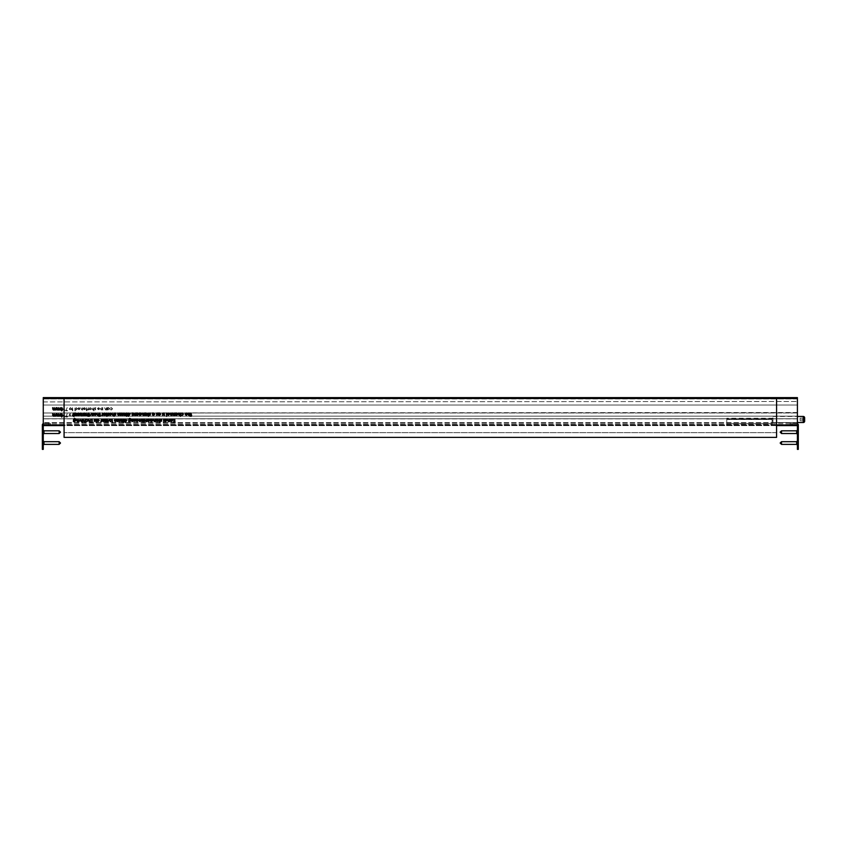 <?xml version="1.0" encoding="UTF-8"?>
<svg xmlns="http://www.w3.org/2000/svg" width="847" height="847" viewBox="0 0 847 847"><rect width="100%" height="100%" fill="white"/><g stroke="black" fill="none" stroke-linecap="round" stroke-linejoin="round"><path stroke-width="0.64" stroke-dasharray="4.24 3.18" d="M107.601 409.969L109.75 408.815L108.543 407.608L107.315 407.651L107.315 409.969L107.315 407.651L108.543 407.608L109.75 408.815L107.601 409.969M102.476 407.651L100.327 408.805L101.534 410.012L102.476 409.546L102.762 410.901L102.762 407.651L102.762 410.901L102.476 409.546L101.534 410.012L100.327 408.805L102.476 407.651M95.192 410.012L95.775 409.397L94.843 408.265L95.902 407.926L95.235 407.608L94.557 408.275L95.192 410.012L94.557 408.286L95.902 407.926L94.843 408.265L95.775 409.397L95.192 410.012M62.826 415.422L61.767 413.76L60.677 415.422M67.506 416.682L66.034 416.682L67.22 413.76L65.547 417.01L67.506 417.01L65.547 417.01L67.22 413.76L66.034 416.682L67.506 416.682M69.92 416.195L70.513 415.581L69.57 414.458L70.629 414.109L69.973 413.791L69.285 414.469L69.92 416.195L69.285 414.469L70.629 414.109L69.57 414.458L70.513 415.591L69.92 416.195M86.15 413.834L85.049 416.11L86.15 416.152L86.15 413.844M82.614 413.834L80.465 415.019L81.672 416.195L82.614 415.729L82.9 417.084L82.9 413.834L82.9 417.095L82.614 415.739L81.672 416.195L80.634 414.384L81.058 414.839L80.158 415.104L81.333 414.829L80.401 413.696L81.46 413.357L80.116 413.707L80.645 414.395M76.971 413.834L75.87 416.11L76.971 416.152L76.971 413.834L76.971 416.152L75.87 416.121L76.685 414.617M91.074 409.62L91.391 408.805L90.195 407.608L88.988 408.805L90.195 410.012L91.074 409.62L89.306 409.63L88.988 408.805L90.195 407.608L91.391 408.805L91.074 409.63M86.839 409.969L86.553 407.651L86.15 409.969L86.839 410.901L86.839 409.969L86.839 410.901L86.15 409.969L86.553 407.651L86.839 409.969M82.815 407.651L81.704 409.726L80.783 407.651L81.651 410.012L82.815 409.969L82.815 407.651L82.815 409.969L81.651 410.012L80.783 407.651L81.704 409.726L82.815 407.651M75.224 410.901L75.224 409.514L76.156 410.012L77.373 408.815L76.166 407.608L74.938 407.651L74.938 410.901L74.938 407.651L76.166 407.608L77.373 408.815L76.156 410.012L75.224 409.525L75.224 410.901M60.19 409.969L60.19 407.651L59.152 409.726L58.602 407.651L57.575 409.726L57.024 407.651L56.738 408.91M89.179 413.844L90.661 414.903L90.947 413.844L90.661 417.095L90.661 415.21L89.2 416.152L90.417 415.062L89.179 413.939L90.417 415.051L89.2 416.152L90.661 415.21L90.947 417.084L90.947 413.834L90.661 414.903L89.073 413.834M67.506 410.499L66.034 410.499L67.22 407.566L65.547 410.816L67.506 410.827L65.547 410.827L67.22 407.576L66.034 410.499L67.506 410.499M72.778 409.969L72.503 407.651L72.09 409.969L72.778 410.901L72.778 409.969L72.778 410.901L72.09 409.969L72.503 407.651L72.778 409.969M43.261 423.648A1.355 1.355 0 0 1 43.705 423.574A1.355 1.355 0 0 0 42.35 424.929L42.35 425.829L43.261 425.829L43.261 424.929L43.261 425.607L797.408 425.607L797.408 398.45L797.408 424.474L797.408 422.579L43.261 422.579L43.261 398.439L43.261 424.474L43.261 422.579L797.408 422.579L797.408 398.439L43.261 398.948L43.261 397.624M776.583 398.439L64.076 398.439L64.076 432.669L64.076 398.439L776.583 398.45L64.076 398.439L64.076 437.37L776.583 437.37L776.583 398.439L64.076 398.439L776.583 398.439L776.583 432.669L776.583 398.439M56.082 416.152L56.082 413.834L55.055 415.909L54.504 413.834L53.467 415.909L52.916 413.834L52.63 415.094M71.37 409.62L71.688 408.805L70.492 407.608L69.285 408.805L70.492 410.012L71.37 409.62L69.602 409.63L69.285 408.805L70.492 407.608L71.688 408.805L71.37 409.63M64.076 410.816L64.785 410.499L64.012 407.651L64.012 410.827M56.082 409.969L56.082 407.651L55.055 409.726L54.504 407.651L53.467 409.726L52.916 407.651L52.63 408.91M62.826 409.228L61.767 407.566L60.677 409.228M79.089 407.894L79.936 408.752L77.86 408.752L79.046 410.012L80.221 408.805L79.057 407.608L77.988 408.254L79.057 407.608L80.221 408.805L79.046 410.012L77.86 408.752L79.936 408.752L79.089 407.894M84.615 407.894L85.462 408.752L83.387 408.752L84.573 410.012L85.738 408.805L84.573 407.608L83.504 408.254L84.573 407.608L85.738 408.805L84.573 410.012L83.387 408.752L85.462 408.752L84.615 407.894M88.501 407.651L87.41 409.927L88.501 409.969L88.501 407.651L88.501 409.969L87.41 409.927L88.501 407.651M93.985 407.651L92.874 409.726L91.963 407.651L92.821 410.012L93.71 409.525L93.71 410.901L93.985 407.651L93.985 410.901L93.71 409.535L92.821 410.012L91.963 408.836L91.963 407.651L92.874 409.726L93.985 407.651M77.818 414.236L78.771 413.802L79.978 415.009L77.818 416.152L79.978 414.998L78.771 413.791L77.532 413.834L77.532 416.152L77.532 414.988L78.464 415.432L79.629 414.236L78.464 413.04L77.395 413.675L78.506 413.325L79.343 414.172L77.278 414.172L77.532 414.977M84.975 415.866L83.747 415.866L84.975 415.866M84.224 415.157L84.679 414.458L84.224 415.157L83.324 414.458L85.081 414.458L84.213 415.157M84.531 414.172L83.26 413.834L84.573 414.119L83.228 416.152L84.975 416.152L83.228 416.152L83.758 415.348M86.722 415.136L87.749 413.802L88.787 415.051L87.749 413.791L86.722 416.152L87.749 414.077L88.501 416.152L88.787 415.115M74.081 413.834L71.931 414.988L73.138 416.195L74.081 415.729L74.081 417.084L74.345 413.844M74.367 415.401L74.081 417.095L74.081 415.739L73.138 416.195L74.081 415.729L73.138 416.195L71.931 414.998L74.081 413.844M64.076 413.844L64.785 416.682L64.076 417.01L64.785 416.682L64.012 413.834L64.012 417.01M60.19 416.152L60.19 413.834L59.152 415.909L58.602 413.834L57.575 415.909L57.024 413.834L56.738 415.094M98.707 407.894L99.554 408.752L97.479 408.752L98.665 410.012L99.84 408.805L98.676 407.608L97.606 408.254L98.676 407.608L99.84 408.805L98.665 410.012L97.479 408.752L99.554 408.752L98.707 407.894M106.669 407.651L105.547 409.726L104.636 407.651L105.494 410.012L106.669 409.969L106.669 407.651L106.669 409.969L105.494 410.012L104.636 407.651L105.547 409.726L106.669 407.651M111.296 410.012L112.598 408.794L111.328 407.608L110.237 408.148L111.317 407.894L112.312 408.815L111.317 409.726L110.237 409.461L111.296 410.012L110.237 409.472L111.317 409.726L112.312 408.815L111.317 407.894L110.237 408.148L111.328 407.608L112.598 408.794L111.296 410.012M86.15 415.104L86.15 416.152L85.049 416.121L85.971 413.844M80.465 414.988L82.614 413.844M64.076 407.651L64.785 410.499L64.076 410.827M78.771 413.791L79.311 413.929M83.917 415.104L84.351 414.458M88.787 415.401L88.893 416.332L89.581 415.401L89.179 413.082L88.893 415.115L87.749 414.088L86.997 415.146M86.997 415.422L86.997 416.152L86.722 415.432M73.149 413.791L74.081 414.268M797.408 423.299L43.261 423.299L797.408 423.299M797.408 424.474L43.261 424.474L797.408 424.474M776.583 425.607L64.076 425.607M43.261 425.607L43.261 398.45L797.408 398.948L797.408 397.624M797.408 422.579L43.261 422.579L797.408 422.579M62.551 409.239L61.757 410.583L60.963 409.239M62.551 415.422L61.757 416.766L60.963 415.422M108.532 409.726L109.464 408.815L108.532 407.894L107.601 408.805L108.532 409.726L107.601 408.805L108.532 407.894L109.464 408.815L108.532 409.726M80.751 414.988L81.683 414.077L82.614 414.998L81.672 415.909L80.751 414.998L81.683 414.077L80.751 414.998L81.672 415.909L82.614 414.998L81.683 414.088L80.761 415.146M73.149 415.909L72.217 414.988L73.149 414.077L74.081 414.998L73.149 415.909L74.081 414.998L73.149 414.088L72.217 414.998L73.456 415.866M76.156 409.726L77.088 408.815L76.156 407.894L75.224 408.805L76.156 409.726L75.224 408.805L76.156 407.894L77.088 408.815L76.156 409.726M78.75 415.909L79.692 414.998L78.76 414.088L77.818 414.988L78.75 415.909L77.818 414.988L78.76 414.077L77.818 414.988L78.76 414.077L79.692 414.998L78.76 414.088L79.692 414.998L78.75 415.909M101.545 407.894L100.613 408.805L101.545 409.726L102.476 408.815L101.545 407.894L102.476 408.815L101.545 409.726L100.613 408.805L101.545 407.894M90.195 409.726L91.105 408.805L90.195 407.894L89.274 408.805L90.195 409.726L89.274 408.805L90.195 407.894L91.105 408.805L90.195 409.726M70.492 409.726L71.402 408.805L70.492 407.894L69.57 408.805L70.492 409.726L69.57 408.805L70.492 407.894L71.402 408.805L70.492 409.726M78.146 409.037L79.036 409.726L79.904 409.037L78.146 409.037L79.904 409.027L79.036 409.726L78.146 409.027M97.765 409.037L98.654 409.726L99.523 409.037L97.765 409.037L99.523 409.027L98.654 409.726L97.765 409.027M83.673 409.037L84.552 409.726L85.431 409.037L83.673 409.037L85.431 409.027L84.552 409.726L83.673 409.027M772.962 422.526L772.962 416.459L772.962 422.526L797.408 422.526M772.962 416.459L797.408 416.459M772.062 420.768L772.062 419.498L772.062 420.768L772.962 420.768L772.962 418.227L772.962 420.768M726.79 418.227L726.79 419.498L726.79 418.227L772.962 418.227M804.65 421.171L804.65 417.825M804.65 418.143L804.65 419.498L804.65 418.143L800.119 418.143L804.65 418.143M804.65 420.853L804.65 419.498L804.65 420.853L800.119 420.853L800.119 418.143L800.119 419.498L804.65 419.498L800.119 419.498L800.119 420.853L804.65 420.853M772.062 419.498L772.062 423.436L726.79 423.436L726.79 419.498L726.79 423.436L772.062 423.436L772.062 419.498L726.79 419.498L772.062 419.498M726.79 424.336L772.062 424.336L772.062 423.436L772.062 424.336L726.79 424.336L726.79 423.436L726.79 424.336M726.79 423.436L772.062 423.436L726.79 423.436M797.408 418.767L797.408 398.948L797.408 418.873L797.408 405.025L43.261 405.025L43.261 418.873L43.261 405.025L43.261 416.152L797.408 416.152L797.408 405.025L797.408 418.778L43.261 418.778L797.408 418.778M797.408 412.531L43.261 412.987L797.408 412.531M43.261 412.987L43.261 405.025L797.408 405.025L797.408 416.152L43.261 416.152L797.408 416.152L797.408 412.987L797.408 416.152L43.261 416.152L43.261 412.987L797.408 412.987L43.261 412.987M43.261 401.923L43.261 398.259L43.261 401.923L797.408 401.489L43.261 401.923M797.408 398.81L797.408 401.923L797.408 398.81L43.261 398.81M797.408 398.514L43.261 398.514L797.408 398.535M797.408 398.259L43.261 398.259M797.408 398.799L43.261 398.799M798.308 443.034L798.308 440.048L798.308 443.034M797.683 443.034L797.683 445.384L797.683 443.034M797.408 443.034L797.408 445.384L797.408 443.034M798.308 432.171L798.308 429.185L798.308 432.171M797.683 432.171L797.683 434.522L797.683 432.171M797.408 432.171L797.408 434.522L797.408 432.171M798.308 427.375L798.308 428.37M798.308 449.376L798.308 445.755L797.408 445.755L797.408 449.376M797.408 423.648A1.355 1.355 0 0 0 796.953 423.574A1.355 1.355 0 0 1 798.308 424.929L798.308 445.755M798.128 428.37L798.308 427.767M798.128 437.899L798.128 437.137L798.308 437.899M797.408 425.607L797.408 445.755M791.977 423.574L790.166 423.574L791.977 423.574L791.977 424.474L790.166 424.474L790.166 423.574L790.166 424.474L796.953 424.474L791.977 424.474L791.977 423.574L796.953 423.574L791.977 423.574M798.308 425.829L797.408 425.829M798.128 428.222L798.128 427.068L798.308 428.222M42.35 443.034L42.35 440.048L42.35 443.034M42.985 443.034L42.985 445.384L42.985 443.034M43.261 443.034L43.261 445.384L43.261 443.034M42.35 432.171L42.35 429.185L42.35 432.171M42.985 432.171L42.985 434.522L42.985 432.171M43.261 432.171L43.261 434.522L43.261 432.171M42.35 427.375L42.35 428.37M42.35 425.829L43.261 425.829L42.35 425.829L42.35 449.376M42.53 428.37L42.35 427.767M42.53 437.899L42.53 437.137L42.35 437.899M43.261 449.376L43.261 445.755L42.35 445.755M43.261 425.829L43.261 445.755M48.692 423.574L50.502 423.574L48.692 423.574L48.692 424.474L50.502 424.474L50.502 423.574L50.502 424.474L43.705 424.474L48.692 424.474L48.692 423.574L43.705 423.574L48.692 423.574M42.53 428.222L42.53 427.068L42.35 428.222M781.516 444.389L781.516 441.679M796.688 444.389L796.688 441.679M798.266 443.034L798.266 445.977L798.266 443.034M798.266 443.214L797.366 443.256L798.266 443.214M798.266 443.426L797.366 443.256L798.266 443.426M798.266 444.389L798.266 443.51L798.266 444.389L797.366 444.389L797.366 443.51L797.366 444.389L798.266 444.389M798.266 442.812L797.366 443.214L798.266 442.812M798.266 442.568L798.266 441.679L798.266 442.568L797.366 442.642L797.366 441.679L797.366 442.568L798.266 442.568M797.366 441.679L798.266 441.679L797.366 441.679M797.366 442.854L798.266 442.854L797.366 442.854M781.516 433.526L781.516 430.816M796.688 433.526L796.688 430.816M798.266 432.171L798.266 435.114L798.266 432.171M798.266 432.351L797.366 432.394L798.266 432.351M798.266 432.563L797.366 432.394L798.266 432.563M798.266 433.526L798.266 432.637L798.266 433.526L797.366 433.526L797.366 432.637L797.366 433.526L798.266 433.526M798.266 431.949L797.366 432.351L798.266 431.949M798.266 431.705L798.266 430.816L798.266 431.705L797.366 431.779L797.366 430.816L797.366 431.705L798.266 431.705M797.366 430.816L798.266 430.816L797.366 430.816M59.142 441.679L59.142 444.389M43.98 441.679L43.98 444.389M42.392 443.034L42.392 445.977L42.392 443.034M42.392 442.854L43.303 442.812L42.392 442.854M42.392 442.642L43.303 442.812L42.392 442.642M42.392 441.679L42.392 442.568L42.392 441.679L43.303 441.679L43.303 442.568L43.303 441.679L42.392 441.679M42.392 443.256L43.303 442.854L42.392 443.256M42.392 443.51L42.392 444.389L42.392 443.51L43.303 443.426L43.303 444.389L43.303 443.51L42.392 443.51M43.303 444.389L42.392 444.389L43.303 444.389M43.303 443.214L42.392 443.214L43.303 443.214M59.142 430.816L59.142 433.526M43.98 430.816L43.98 433.526M42.392 432.171L42.392 435.114L42.392 432.171M42.392 431.991L43.303 431.991L42.392 431.949M42.392 431.705L42.392 430.816L42.392 431.705L43.303 431.779L43.303 430.816L43.303 431.705L42.392 431.705M42.392 432.394L43.303 432.563L42.392 432.394M42.392 432.637L42.392 433.526L42.392 432.637L43.303 432.563L43.303 433.526L43.303 432.637L42.392 432.637M43.303 430.816L42.392 430.816L43.303 430.816M43.303 433.526L42.392 433.526L43.303 433.526M43.303 432.351L42.392 432.351L43.303 432.351M112.535 419.265L112.249 420.334L110.671 419.265L112.016 420.483L110.788 421.584L112.249 420.641L112.249 422.515L112.535 419.265M101.735 419.265L100.634 421.541L101.735 421.584L101.735 419.265M107.749 419.265L106.648 421.541L107.749 421.584L107.749 419.265M133.159 421.626L133.741 421.012L132.81 419.879L133.868 419.54L133.201 419.223L132.524 419.9L133.159 421.626M117.86 419.265L116.822 421.34L116.272 419.265L115.234 421.34L114.694 419.265L114.409 420.525L115.192 421.626L116.039 421.065L117.86 421.584L117.86 419.265M122.614 421.69L123.514 422.515L124.445 421.7L123.98 421.033L124.604 420.165L123.535 419.18L122.688 419.53L122.614 421.69M83.535 420.356L83.535 419.265L83.25 420.451L84.118 421.626L84.996 421.15L85.282 422.515L85.282 419.265L84.954 420.726L83.567 420.885M84.266 413.325L85.113 414.172L83.048 414.172L84.224 415.432L85.399 414.236L84.234 413.04L83.165 413.675L84.266 413.325M81.174 420.472L80.137 419.223L79.099 421.584L80.137 419.509L80.889 421.584L81.174 420.472M78.453 419.265L77.342 421.34L76.421 419.265L77.289 421.626L78.453 421.584L78.453 419.265M96.166 419.265L95.88 422.515L96.166 419.265M91.243 419.265L89.623 420.811L90.576 422.325L92.228 422.431L92.228 419.265L91.243 419.265M139.511 416.332L139.511 414.945L140.454 415.432L141.661 414.247L140.454 413.04L139.226 413.082L139.511 416.332M135.658 413.082L134.557 415.358L135.658 415.401L135.658 413.082M149.94 415.432L150.522 414.829L149.591 413.696L150.639 413.357L149.983 413.04L149.305 413.707L149.94 415.432M145.197 415.401L147.357 414.247L146.15 413.04L144.911 413.082L145.197 415.401M115.245 415.432L115.827 414.829L114.896 413.696L115.954 413.357L115.287 413.04L114.61 413.707L115.245 415.432M111.126 415.051L111.444 414.236L110.237 413.04L109.041 414.236L110.237 415.432L111.126 415.051M130.247 413.812L128.744 413.812L128.458 413.082L128.458 416.332L130.247 413.812M125.176 413.082L124.138 415.157L123.588 413.082L122.55 415.157L122 413.082L121.714 414.331L122.497 415.432L123.355 414.882L125.176 415.401L125.176 413.082M180.464 413.082L179.342 415.157L178.431 413.082L179.299 415.432L180.178 414.956L180.178 416.332L180.464 413.082M174.778 413.082L173.656 415.157L172.746 413.082L173.614 415.432L174.778 415.401L174.778 413.082M191.231 415.401L190.946 413.082L190.533 415.401L190.946 416.332L191.231 415.401M186.319 413.325L187.166 414.172L185.091 414.172L186.276 415.432L187.452 414.236L186.287 413.04L185.218 413.675L186.319 413.325M163.016 415.432L163.598 414.829L162.666 413.696L163.725 413.357L163.058 413.04L162.38 413.707L163.016 415.432M157.087 415.432L157.669 414.829L156.737 413.696L157.796 413.357L157.129 413.04L156.451 413.707L157.087 415.432M168.362 413.325L169.209 414.172L167.134 414.172L168.32 415.432L169.495 414.236L168.331 413.04L167.261 413.675L168.362 413.325M164.498 413.082L164.212 415.401L164.498 413.082M169.453 419.265L168.341 421.34L167.42 419.265L168.288 421.626L169.453 421.584L169.453 419.265M155.477 419.265L154.366 421.34L153.445 419.265L154.313 421.626L155.477 421.584L155.477 419.265M134.864 421.626L135.446 421.012L134.514 419.879L135.573 419.54L134.906 419.223L134.228 419.9L134.864 421.626M159.66 421.584L159.374 419.265L158.971 421.584L159.374 422.515L159.66 421.584M100.062 415.401L99.777 413.082L99.374 415.401L99.777 416.332L100.062 415.401M104.668 413.325L105.504 414.172L103.44 414.172L104.626 415.432L105.79 414.236L104.626 413.04L103.556 413.675L104.668 413.325M170.385 421.584L172.544 420.43L171.338 419.223L170.099 419.265L170.385 421.584M73.742 413.082L73.456 416.332L73.742 413.082M142.476 419.265L141.449 421.34L140.898 419.265L139.861 421.34L139.31 419.265L139.024 420.525L139.808 421.626L140.655 421.065L142.476 421.584L142.476 419.265M146.87 419.265L145.769 421.541L146.87 421.584L146.87 419.265M95.16 413.325L96.007 414.172L93.932 414.172L95.118 415.432L96.283 414.236L95.118 413.04L94.049 413.675L95.16 413.325M73.742 421.181L74.652 421.626L75.849 420.43L74.663 419.265L73.742 419.71L74.652 418.662L75.817 419.106L74.631 418.376L73.541 419.032L73.742 421.181M776.583 432.669L64.076 432.669L776.583 432.669M143.408 422.515L143.408 421.139L144.35 421.626L145.568 420.43L144.361 419.223L143.132 419.265L143.408 422.515M97.14 414.172L97.14 413.082L96.854 414.268L97.723 415.432L98.601 414.956L98.887 416.332L98.887 413.082L98.559 414.543L97.172 414.691M136.303 421.584L138.453 420.43L137.246 419.223L136.018 419.265L136.303 421.584M147.717 421.584L149.866 420.43L148.659 419.223L147.431 419.265L147.717 421.584M102.953 413.082L101.852 415.358L102.953 415.401L102.953 413.082M74.631 415.401L76.791 414.247L75.584 413.04L74.345 413.082L74.631 415.401M93.361 413.082L92.249 415.157L91.328 413.082L92.196 415.432L93.361 415.401L93.361 413.082M106.891 415.401L106.606 413.082L106.203 415.401L106.606 416.332L106.891 415.401M150.724 422.515L150.724 421.139L151.666 421.626L152.873 420.43L151.666 419.223L150.438 419.265L150.724 422.515M156.409 421.584L158.569 420.43L157.362 419.223L156.123 419.265L156.409 421.584M163.81 419.265L163.524 422.515L163.81 419.265M164.699 421.584L166.848 420.43L165.641 419.223L164.413 419.265L164.699 421.584M161.152 421.626L161.735 421.012L160.803 419.879L161.851 419.54L161.195 419.223L160.517 419.9L161.152 421.626M166.605 413.082L166.319 416.332L166.605 413.082M152.598 415.401L154.747 414.247L153.54 413.04L152.312 413.082L152.598 415.401M158.527 415.401L160.676 414.247L159.469 413.04L158.241 413.082L158.527 415.401M182.094 415.432L183.386 414.215L182.116 413.04L181.025 413.569L182.105 413.325L183.1 414.247L182.116 415.157L181.025 414.892L182.094 415.432M190.046 413.082L188.934 415.157L188.013 413.082L188.881 415.432L189.76 414.956L189.76 416.332L190.046 413.082M172.089 413.082L170.978 415.157L170.056 413.082L170.925 415.432L172.089 415.401L172.089 413.082M175.71 415.401L177.859 414.247L176.652 413.04L175.424 413.082L175.71 415.401M121.068 413.082L120.03 415.157L119.48 413.082L118.453 415.157L117.902 413.082L117.617 414.331L118.4 415.432L119.247 414.882L121.068 415.401L121.068 413.082M125.822 415.506L126.722 416.332L127.653 415.517L127.188 414.85L127.812 413.982L126.743 412.997L125.896 413.347L125.822 415.506M108.554 413.082L107.463 415.358L108.554 415.401L108.554 413.082M112.291 414.172L112.291 413.082L112.005 414.268L112.873 415.432L113.752 414.956L114.038 416.332L114.038 413.082L113.71 414.543L112.323 414.691M144.265 413.082L143.154 415.157L142.232 413.082L143.101 415.432L144.265 415.401L144.265 413.082M148.447 415.401L148.161 413.082L147.759 415.401L148.161 416.332L148.447 415.401M132.196 416.332L132.196 414.945L133.138 415.432L134.355 414.247L133.148 413.04L131.92 413.082L132.196 416.332M136.505 415.401L138.654 414.247L137.447 413.04L136.219 413.082L136.505 415.401M97.056 421.584L99.215 420.43L98.008 419.223L96.78 419.265L97.056 421.584M86.902 421.626L88.204 420.408L86.934 419.223L85.843 419.763L86.923 419.509L87.919 420.43L86.923 421.34L85.843 421.075L86.902 421.626M82.318 421.584L82.032 419.265L81.619 421.584L82.032 422.515L82.318 421.584M94.726 421.626L95.309 421.012L94.377 419.879L95.436 419.54L94.769 419.223L94.091 419.9L94.726 421.626M86.256 414.172L86.256 413.082L85.971 414.268L86.839 415.432L87.717 414.956L88.003 416.332L88.003 413.082L87.675 414.543L86.288 414.691M174.98 419.265L174.694 420.8L172.841 419.265L174.524 421.012L172.968 422.431L174.694 421.224L174.98 422.431L174.98 419.265M89.094 419.265L88.808 421.584L89.094 419.265M127.039 419.996L125.536 419.996L125.25 419.265L125.25 422.515L127.039 419.996M121.957 419.265L120.93 421.34L120.38 419.265L119.342 421.34L118.792 419.265L118.506 420.525L119.289 421.626L120.147 421.065L121.957 421.584L121.957 419.265M128.988 421.181L129.909 421.626L131.105 420.43L129.919 419.265L128.988 419.71L129.909 418.662L131.063 419.106L129.877 418.376L128.786 419.032L128.988 421.181M131.994 419.265L131.709 421.584L131.994 419.265M106.563 421.298L105.335 421.298L106.69 419.265L104.859 419.265L106.161 419.551L104.816 421.584L106.563 421.298M103.45 419.509L104.287 420.366L102.222 420.366L103.408 421.626L104.573 420.419L103.408 419.223L102.339 419.868L103.45 419.509M110.385 420.472L109.348 419.223L108.31 421.584L109.348 419.509L110.099 421.584L110.385 420.472M91.942 419.593L91.942 422.113L90.745 422.018L89.909 420.811L90.671 419.667L91.942 419.593M176.642 415.157L175.71 414.236L176.642 413.325L177.574 414.236L176.642 415.157M97.987 421.34L97.056 420.419L97.998 419.509L98.93 420.43L97.987 421.34M75.563 415.157L74.631 414.236L75.574 413.325L76.505 414.236L75.563 415.157M148.649 421.34L147.717 420.419L148.649 419.509L149.591 420.43L148.649 421.34M165.631 421.34L164.699 420.419L165.631 419.509L166.573 420.43L165.631 421.34M157.341 421.34L156.409 420.419L157.351 419.509L158.283 420.43L157.341 421.34M171.316 421.34L170.385 420.419L171.327 419.509L172.259 420.43L171.316 421.34M137.436 415.157L136.505 414.236L137.436 413.325L138.379 414.236L137.436 415.157M140.443 415.157L139.511 414.236L140.443 413.325L141.385 414.236L140.443 415.157M133.138 415.157L132.196 414.236L133.138 413.325L134.07 414.236L133.138 415.157M146.129 415.157L145.197 414.236L146.139 413.325L147.071 414.236L146.129 415.157M153.529 415.157L152.598 414.236L153.529 413.325L154.461 414.236L153.529 415.157M144.35 421.34L143.408 420.419L144.35 419.509L145.282 420.43L144.35 421.34M159.458 415.157L158.527 414.236L159.458 413.325L160.39 414.236L159.458 415.157M137.235 421.34L136.303 420.419L137.235 419.509L138.167 420.43L137.235 421.34M151.655 421.34L150.724 420.419L151.655 419.509L152.598 420.43L151.655 421.34M110.237 415.157L109.327 414.225L110.237 413.325L111.158 414.225L110.237 415.157M74.631 421.34L73.742 420.44L74.652 419.551L75.574 420.419L74.631 421.34M129.887 421.34L128.988 420.44L129.898 419.551L130.819 420.419L129.887 421.34M123.514 420.853L122.73 420.186L123.524 419.509L124.318 420.154L123.514 420.853M126.722 414.659L125.938 413.992L126.732 413.325L127.526 413.971L126.722 414.659M102.508 420.652L104.266 420.652L103.387 421.34L102.508 420.652M103.726 414.458L105.483 414.458L104.605 415.157L103.726 414.458M167.42 414.458L169.178 414.458L168.309 415.157L167.42 414.458M77.564 414.458L79.322 414.458L78.443 415.157L77.564 414.458M94.218 414.458L95.976 414.458L95.097 415.157L94.218 414.458M185.377 414.458L187.134 414.458L186.266 415.157L185.377 414.458M125.536 420.324L126.478 420.324L125.536 421.7L125.536 420.324M128.744 414.141L129.686 414.141L128.744 415.517L128.744 414.141M123.524 422.187L122.9 421.7L123.514 421.171L124.16 421.7L123.524 422.187M126.732 416.004L126.108 415.517L126.722 414.988L127.368 415.517L126.732 416.004M776.583 424.972L64.076 424.972M797.408 424.972L43.261 424.972M803.295 416.459L803.295 422.526M797.408 418.757L43.261 418.757L797.408 418.757M797.408 418.873L43.261 418.873L797.408 418.873M797.408 418.852L43.261 418.852L797.408 418.863M797.408 398.948L43.261 398.948L797.408 398.948M797.408 397.751L43.261 397.751M797.366 443.256L798.266 443.256L797.366 443.256M797.366 443.51L798.266 443.51L797.366 443.51M797.366 442.642L798.266 442.642L797.366 442.642M797.366 432.394L798.266 432.394L797.366 432.394M797.366 432.637L798.266 432.637L797.366 432.637M797.366 431.779L798.266 431.779L797.366 431.779M43.303 442.812L42.392 442.812L43.303 442.812M43.303 442.568L42.392 442.568L43.303 442.568M43.303 443.426L42.392 443.426L43.303 443.426M43.303 431.779L42.392 431.779L43.303 431.779M43.303 432.563L42.392 432.563L43.303 432.563M797.408 440.684L798.308 440.048M797.408 429.821L798.308 429.185M797.408 434.522L798.308 435.157M797.408 445.384L798.308 446.02M43.261 440.684L42.35 440.048M43.261 429.821L42.35 429.185M43.261 434.522L42.35 435.157M43.261 445.384L42.35 446.02M797.408 445.12L798.266 445.977M797.408 440.948L798.266 440.091M797.408 434.257L798.266 435.114M797.408 430.085L798.266 429.228M43.261 440.948L42.392 440.091M43.261 445.12L42.392 445.977M43.261 430.085L42.392 429.228M43.261 434.257L42.392 435.114"/><path stroke-width="1.27" d="M60.677 415.422L61.767 417.084L62.826 415.422L61.767 417.095L60.677 415.422L61.767 413.76L62.826 415.422M56.738 408.9L57.522 410.012L59.586 409.895L57.522 410.012L56.738 407.651L57.575 409.726L58.316 407.651L59.152 409.726L60.19 407.651L60.19 409.969M797.408 397.751L43.261 397.624L797.408 397.624L797.408 398.45L776.583 398.439L776.583 437.37L64.076 437.37L64.076 398.439L43.261 398.439L43.261 449.376L42.35 449.376L42.35 445.755L43.261 445.755M52.63 415.094L53.414 416.195L55.479 416.078L53.414 416.195L52.63 413.844L53.467 415.909L54.219 413.844L55.055 415.909L56.082 413.844L56.082 416.152M52.63 408.9L53.414 410.012L55.479 409.895L53.414 410.012L52.63 407.651L53.467 409.726L54.219 407.651L55.055 409.726L56.082 407.651L56.082 409.969M60.677 409.228L61.767 410.901L62.826 409.228M87.05 414.511L88.459 414.532L87.05 414.522M73.138 416.195L74.081 415.729L73.138 416.195M64.012 417.01L64.076 413.844M56.738 415.094L57.522 416.195L59.586 416.078L57.522 416.195L56.738 413.844L57.575 415.909L58.316 413.844L59.152 415.909L60.19 413.844L60.19 416.152M85.971 413.844L86.15 415.104M80.465 414.998L81.683 413.802M76.685 413.844L76.632 415.411M43.261 397.751L43.261 398.45L797.408 398.45L797.408 425.607L776.583 425.607M64.076 410.827L64.076 407.651M60.677 409.239L61.767 407.576L62.826 409.239L61.767 410.901L60.677 409.239M77.532 414.977L77.278 414.172L79.343 414.172L78.506 413.325L77.395 413.675L78.464 413.04L79.629 414.236L78.464 415.432L77.532 414.172M77.818 414.172L78.771 413.802L79.978 415.009M88.501 415.401L88.893 413.082L89.581 415.115L89.179 416.332L88.49 415.115M74.345 413.844L74.367 415.401M73.149 413.802L74.081 414.268M64.076 425.607L43.261 425.607M62.551 409.239L61.757 407.894L61.079 408.445L61.757 410.583L62.551 409.239L61.757 407.894L61.079 408.445M60.963 409.239L61.079 408.434M62.551 415.422L61.757 414.088L61.079 414.628L61.757 416.766L62.551 415.422L61.757 414.077L60.963 415.422M80.751 414.988L81.683 414.077L80.751 414.998L81.672 415.909M73.149 415.909L74.081 414.998L73.149 414.088L74.081 414.998M77.818 414.988L78.76 414.077L79.692 414.998L78.76 414.088L77.86 415.284M804.65 417.825L804.65 421.171A1.355 1.355 0 0 1 803.295 422.526L803.295 416.459A1.355 1.355 0 0 1 804.65 417.825M797.408 422.526L803.295 422.526M797.408 416.459L803.295 416.459M797.408 423.648A1.355 1.355 0 0 1 798.308 424.929L798.308 449.376L797.408 449.376L797.408 445.755L798.308 445.755M798.308 425.829L797.408 425.829L797.408 445.755M43.261 423.648A1.355 1.355 0 0 0 42.35 424.929L42.35 445.755M42.35 425.829L43.261 425.829M781.516 444.389L780.161 443.034L781.516 441.679L781.516 444.389L796.688 444.389L797.408 445.12M781.516 441.679L796.688 441.679L796.688 444.389M781.516 433.526L780.161 432.171L781.516 430.816L781.516 433.526L796.688 433.526L797.408 434.257M781.516 430.816L796.688 430.816L796.688 433.526M59.142 441.679L60.497 443.034L59.142 444.389L59.142 441.679L43.98 441.679L43.261 440.948M59.142 444.389L43.98 444.389L43.98 441.679M59.142 430.816L60.497 432.171L59.142 433.526L59.142 430.816L43.98 430.816L43.261 430.085M59.142 433.526L43.98 433.526L43.98 430.816M83.567 420.885L83.535 420.356L84.16 421.34L84.954 420.726L85.282 419.265L85.282 422.515L84.996 421.15L84.118 421.626L83.25 420.451L83.535 419.265L83.535 420.356M97.172 414.691L98.559 414.543L98.887 413.082L98.887 416.332L98.601 414.956L97.723 415.432L96.854 414.268L97.14 413.082L97.14 414.172M112.323 414.691L113.71 414.543L114.038 413.082L114.038 416.332L113.752 414.956L112.873 415.432L112.005 414.268L112.291 413.082L112.291 414.172M86.288 414.691L87.675 414.543L88.003 413.082L88.003 416.332L87.717 414.956L86.839 415.432L85.971 414.268L86.256 413.082L86.256 414.172M112.249 419.265L112.535 422.515L112.249 420.641L110.788 421.584L112.016 420.483L110.671 419.265L112.249 420.334L112.249 419.265M101.449 419.265L101.735 421.584L100.878 421.626L101.449 419.265M107.463 419.265L107.749 421.584L106.891 421.626L107.463 419.265M133.741 421.012L132.566 421.298L133.455 421.023L132.524 419.9L133.201 419.223L133.868 419.54L132.81 419.879L133.741 421.012M117.574 419.265L117.86 421.584L116.039 421.065L115.192 421.626L114.409 420.525L114.694 419.265L115.234 421.34L116.272 419.265L116.822 421.34L117.574 419.265M123.514 422.515L122.455 420.186L123.535 419.18L124.604 420.165L123.514 422.515M85.113 414.172L84.266 413.325L83.165 413.675L84.234 413.04L85.399 414.236L84.224 415.432L83.048 414.172L85.113 414.172M80.137 419.223L81.174 421.584L80.137 419.509L79.099 421.584L80.137 419.223M78.168 419.265L78.453 421.584L77.289 421.626L76.421 419.265L77.342 421.34L78.168 419.265M95.88 419.265L96.166 422.515L95.88 419.265M89.623 420.811L92.228 419.265L92.228 422.431L90.576 422.325L89.623 420.811M139.511 414.945L139.226 413.082L140.454 413.04L141.661 414.247L140.454 415.432L139.511 414.945M135.372 413.082L135.658 415.401L134.8 415.432L135.372 413.082M150.522 414.829L149.347 415.104L150.237 414.839L149.305 413.707L149.983 413.04L150.639 413.357L149.591 413.696L150.522 414.829M145.197 414.966L144.911 413.082L146.15 413.04L147.357 414.247L146.139 415.432L145.197 414.966M115.827 414.829L114.652 415.104L115.541 414.839L114.61 413.707L115.287 413.04L115.954 413.357L114.896 413.696L115.827 414.829M111.444 414.236L110.237 415.432L109.041 414.236L110.237 413.04L111.444 414.236M128.744 413.812L130.247 413.812L128.458 416.332L128.098 413.812L128.458 413.082L128.744 413.812M124.89 413.082L125.176 415.401L123.355 414.882L122.497 415.432L121.714 414.331L122 413.082L122.55 415.157L123.588 413.082L124.138 415.157L124.89 413.082M180.178 413.082L180.464 416.332L180.178 414.956L179.299 415.432L178.431 414.268L178.717 413.082L179.342 415.157L180.178 413.082M174.493 413.082L174.778 415.401L173.614 415.432L172.746 413.082L173.656 415.157L174.493 413.082M191.634 415.401L191.231 416.332L190.533 415.401L190.946 413.082L191.634 415.401M187.166 414.172L186.319 413.325L185.218 413.675L186.287 413.04L187.452 414.236L186.276 415.432L185.091 414.172L187.166 414.172M163.598 414.829L162.423 415.104L163.323 414.839L162.38 413.707L163.058 413.04L163.725 413.357L162.666 413.696L163.598 414.829M157.669 414.829L156.494 415.104L157.383 414.839L156.451 413.707L157.129 413.04L157.796 413.357L156.737 413.696L157.669 414.829M169.209 414.172L168.362 413.325L167.261 413.675L168.331 413.04L169.495 414.236L168.32 415.432L167.134 414.172L169.209 414.172M164.212 413.082L164.498 415.401L164.212 413.082M169.167 419.265L169.453 421.584L168.288 421.626L167.42 419.265L168.341 421.34L169.167 419.265M155.192 419.265L155.477 421.584L154.313 421.626L153.445 419.265L154.366 421.34L155.192 419.265M135.446 421.012L134.271 421.298L135.16 421.023L134.228 419.9L134.906 419.223L135.573 419.54L134.514 419.879L135.446 421.012M160.072 421.584L159.66 422.515L158.971 421.584L159.374 419.265L160.072 421.584M100.475 415.401L100.062 416.332L99.374 415.401L99.777 413.082L100.475 415.401M105.504 414.172L104.668 413.325L103.556 413.675L104.626 413.04L105.79 414.236L104.626 415.432L103.44 414.172L105.504 414.172M170.385 421.15L170.099 419.265L171.338 419.223L172.544 420.43L171.327 421.626L170.385 421.15M73.456 413.082L73.742 416.332L73.456 413.082M142.19 419.265L142.476 421.584L140.655 421.065L139.808 421.626L139.024 420.525L139.31 419.265L139.861 421.34L140.898 419.265L141.449 421.34L142.19 419.265M146.584 419.265L146.87 421.584L146.012 421.626L146.584 419.265M96.007 414.172L95.16 413.325L94.049 413.675L95.118 413.04L96.283 414.236L95.118 415.432L93.932 414.172L96.007 414.172M74.652 421.626L73.456 421.584L73.541 419.032L74.631 418.376L75.817 419.106L74.652 418.662L73.742 419.71L74.663 419.265L75.849 420.43L74.652 421.626M143.408 421.139L143.132 419.265L144.361 419.223L145.568 420.43L144.35 421.626L143.408 421.139M136.303 421.15L136.018 419.265L137.246 419.223L138.453 420.43L137.235 421.626L136.303 421.15M147.717 421.15L147.431 419.265L148.659 419.223L149.866 420.43L148.659 421.626L147.717 421.15M102.667 413.082L102.953 415.401L101.852 415.358L102.667 413.082M74.631 414.966L74.345 413.082L75.584 413.04L76.791 414.247L75.574 415.432L74.631 414.966M93.075 413.082L93.361 415.401L92.196 415.432L91.328 413.082L92.249 415.157L93.075 413.082M107.294 415.401L106.891 416.332L106.203 415.401L106.606 413.082L107.294 415.401M150.724 421.139L150.438 419.265L151.666 419.223L152.873 420.43L151.666 421.626L150.724 421.139M156.409 421.15L156.123 419.265L157.362 419.223L158.569 420.43L157.351 421.626L156.409 421.15M163.524 419.265L163.81 422.515L163.524 419.265M164.699 421.15L164.413 419.265L165.641 419.223L166.848 420.43L165.631 421.626L164.699 421.15M161.735 421.012L160.559 421.298L161.449 421.023L160.517 419.9L161.195 419.223L161.851 419.54L160.803 419.879L161.735 421.012M166.319 413.082L166.605 416.332L166.319 413.082M152.598 414.966L152.312 413.082L153.54 413.04L154.747 414.247L153.529 415.432L152.598 414.966M158.527 414.966L158.241 413.082L159.469 413.04L160.676 414.247L159.458 415.432L158.527 414.966M183.386 414.215L182.094 415.432L181.025 414.892L182.116 415.157L183.1 414.247L182.105 413.325L181.025 413.569L182.116 413.04L183.386 414.215M189.76 413.082L190.046 416.332L189.76 414.956L188.881 415.432L188.013 414.268L188.299 413.082L188.934 415.157L189.76 413.082M171.803 413.082L172.089 415.401L170.925 415.432L170.056 413.082L170.978 415.157L171.803 413.082M175.71 414.966L175.424 413.082L176.652 413.04L177.859 414.247L176.642 415.432L175.71 414.966M120.782 413.082L121.068 415.401L119.247 414.882L118.4 415.432L117.617 414.331L117.902 413.082L118.453 415.157L119.48 413.082L120.03 415.157L120.782 413.082M126.722 416.332L125.663 414.003L126.743 412.997L127.812 413.982L126.722 416.332M108.268 413.082L108.554 415.401L107.707 415.432L108.268 413.082M143.979 413.082L144.265 415.401L143.101 415.432L142.232 413.082L143.154 415.157L143.979 413.082M148.86 415.401L148.447 416.332L147.759 415.401L148.161 413.082L148.86 415.401M132.196 414.945L131.92 413.082L133.148 413.04L134.355 414.247L133.138 415.432L132.196 414.945M136.505 414.966L136.219 413.082L137.447 413.04L138.654 414.247L137.447 415.432L136.505 414.966M97.056 421.15L96.78 419.265L98.008 419.223L99.215 420.43L97.998 421.626L97.056 421.15M88.204 420.408L86.902 421.626L85.843 421.075L86.923 421.34L87.919 420.43L86.923 419.509L85.843 419.763L86.934 419.223L88.204 420.408M82.72 421.584L82.318 422.515L81.619 421.584L82.032 419.265L82.72 421.584M95.309 421.012L94.133 421.298L95.033 421.023L94.091 419.9L94.769 419.223L95.436 419.54L94.377 419.879L95.309 421.012M174.694 419.265L174.98 422.431L174.694 421.224L172.968 422.431L174.524 421.012L172.841 419.265L174.694 420.8L174.694 419.265M88.808 419.265L89.094 421.584L88.808 419.265M81.333 414.829L80.158 415.104L81.058 414.839L80.116 413.707L80.793 413.04L81.46 413.357L80.401 413.696L81.333 414.829M125.536 419.996L127.039 419.996L125.25 422.515L124.89 419.996L125.25 419.265L125.536 419.996M121.682 419.265L121.957 421.584L120.147 421.065L119.289 421.626L118.506 420.525L118.792 419.265L119.342 421.34L120.38 419.265L120.93 421.34L121.682 419.265M129.909 421.626L128.702 421.584L128.786 419.032L129.877 418.376L131.063 419.106L129.909 418.662L128.988 419.71L129.919 419.265L131.105 420.43L129.909 421.626M131.709 419.265L131.994 421.584L131.709 419.265M105.335 421.298L106.563 421.584L104.816 421.584L106.161 419.551L104.859 419.265L106.69 419.265L105.335 421.298M104.287 420.366L103.45 419.509L102.339 419.868L103.408 419.223L104.573 420.419L103.408 421.626L102.222 420.366L104.287 420.366M109.348 419.223L110.385 421.584L109.348 419.509L108.31 421.584L109.348 419.223M91.942 419.593L90.671 419.667L89.909 420.811L90.745 422.018L91.942 422.113L91.942 419.593M176.642 415.157L177.574 414.236L176.642 413.325L175.71 414.236L176.642 415.157M97.987 421.34L98.93 420.43L97.998 419.509L97.056 420.419L97.987 421.34M75.563 415.157L76.505 414.236L75.574 413.325L74.631 414.236L75.563 415.157M148.649 421.34L149.591 420.43L148.649 419.509L147.717 420.419L148.649 421.34M165.631 421.34L166.573 420.43L165.631 419.509L164.699 420.419L165.631 421.34M157.341 421.34L158.283 420.43L157.351 419.509L156.409 420.419L157.341 421.34M171.316 421.34L172.259 420.43L171.327 419.509L170.385 420.419L171.316 421.34M137.436 415.157L138.379 414.236L137.436 413.325L136.505 414.236L137.436 415.157M140.443 415.157L141.385 414.236L140.443 413.325L139.511 414.236L140.443 415.157M133.138 415.157L134.07 414.236L133.138 413.325L132.196 414.236L133.138 415.157M146.129 415.157L147.071 414.236L146.139 413.325L145.197 414.236L146.129 415.157M153.529 415.157L154.461 414.236L153.529 413.325L152.598 414.236L153.529 415.157M144.35 421.34L145.282 420.43L144.35 419.509L143.408 420.419L144.35 421.34M159.458 415.157L160.39 414.236L159.458 413.325L158.527 414.236L159.458 415.157M137.235 421.34L138.167 420.43L137.235 419.509L136.303 420.419L137.235 421.34M151.655 421.34L152.598 420.43L151.655 419.509L150.724 420.419L151.655 421.34M110.237 415.157L111.158 414.225L110.237 413.325L109.327 414.225L110.237 415.157M74.631 421.34L75.574 420.419L74.652 419.551L73.742 420.44L74.631 421.34M129.887 421.34L130.819 420.419L129.898 419.551L128.988 420.44L129.887 421.34M123.514 420.853L124.318 420.154L123.524 419.509L122.73 420.186L123.514 420.853M126.722 414.659L127.526 413.971L126.732 413.325L125.938 413.992L126.722 414.659M83.324 414.458L84.213 415.157L85.081 414.458L83.324 414.458M102.508 420.652L103.387 421.34L104.266 420.652L102.508 420.652M103.726 414.458L104.605 415.157L105.483 414.458L103.726 414.458M167.42 414.458L168.309 415.157L169.178 414.458L167.42 414.458M77.564 414.458L78.443 415.157L79.322 414.458L77.564 414.458M94.218 414.458L95.097 415.157L95.976 414.458L94.218 414.458M185.377 414.458L186.266 415.157L187.134 414.458L185.377 414.458M125.536 420.324L125.536 421.7L126.478 420.324L125.536 420.324M128.744 414.141L128.744 415.517L129.686 414.141L128.744 414.141M123.524 422.187L124.16 421.7L123.514 421.171L122.9 421.7L123.524 422.187M126.732 416.004L127.368 415.517L126.722 414.988L126.108 415.517L126.732 416.004M797.408 424.972L776.583 424.972M64.076 424.972L43.261 424.972M796.688 441.679L797.408 440.948M796.688 430.816L797.408 430.085M43.98 444.389L43.261 445.12M43.98 433.526L43.261 434.257"/></g></svg>
